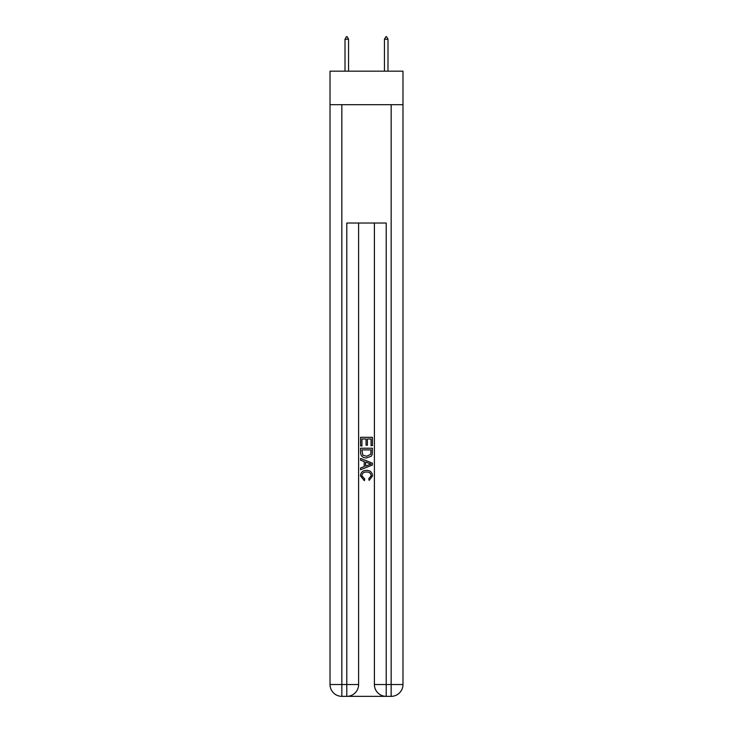 <?xml version="1.0" encoding="UTF-8"?>
<svg xmlns="http://www.w3.org/2000/svg" width="733" height="733" viewBox="0 0 733 733"><rect width="100%" height="100%" fill="white"/><g stroke="black" fill="none" stroke-linecap="round" stroke-linejoin="round"><path stroke-width="1.1" d="M402.985 104.691L402.985 71.165L330.015 71.165L330.015 104.691L402.985 104.691L402.985 684.521L391.156 684.521L391.156 104.691M347.662 696.35L385.338 696.35M386.218 696.35L386.218 684.521L374.389 684.521A11.829 11.829 0 0 0 386.218 696.35L391.156 696.35L391.156 684.521L386.218 684.521L386.218 223.024L346.782 223.024L346.782 684.521L330.015 684.521L330.015 104.691M358.611 223.024L358.611 684.521A11.829 11.829 0 0 1 346.782 696.35L341.844 696.35A11.829 11.829 0 0 1 330.015 684.521M374.389 684.521L374.389 223.024M391.156 696.35A11.829 11.829 0 0 0 402.985 684.521M360.581 445.957L360.581 437.308L372.419 437.308L372.419 445.655L371.054 445.655L371.054 438.975L367.407 438.975L367.407 445.197L366.042 445.197L366.042 438.975L361.946 438.975L361.946 445.957L360.581 445.957M360.581 452.472L360.581 448.229L372.419 448.229L372.245 454.368L371.402 456.091L366.564 457.942C362.78 457.96 360.783 456.137 360.581 452.472M361.946 449.897L362.789 455.138L366.592 456.274L370.806 454.258L371.054 449.897L361.946 449.897M360.581 460.214L360.581 458.446L372.419 463.146L372.419 465.024L360.581 469.725L360.581 467.956L364.228 466.609L364.228 461.561L360.581 460.214M368.864 463.274L365.593 462.065L365.593 466.106L371.054 464.09L368.864 463.274M361.8 475.708L364.759 479.025L364.374 480.701L360.434 475.864C360.755 472.235 362.808 470.403 366.592 470.384C370.22 470.458 372.217 472.281 372.566 475.836L369.13 480.39L368.772 478.722L371.2 475.754C370.852 473.197 369.313 471.96 366.592 472.052C363.825 471.905 362.23 473.124 361.8 475.708M348.551 39.215L347.076 36.65L346.48 36.65L345.005 39.215L348.551 39.215L348.551 71.165M345.005 39.215L345.005 71.165M385.924 36.65L386.52 36.65L387.995 39.215L384.449 39.215L385.924 36.65M387.995 71.165L387.995 39.215M384.449 71.165L384.449 39.215M341.844 104.691L341.844 696.35M358.611 684.521L346.782 684.521L346.782 696.35"/></g></svg>
